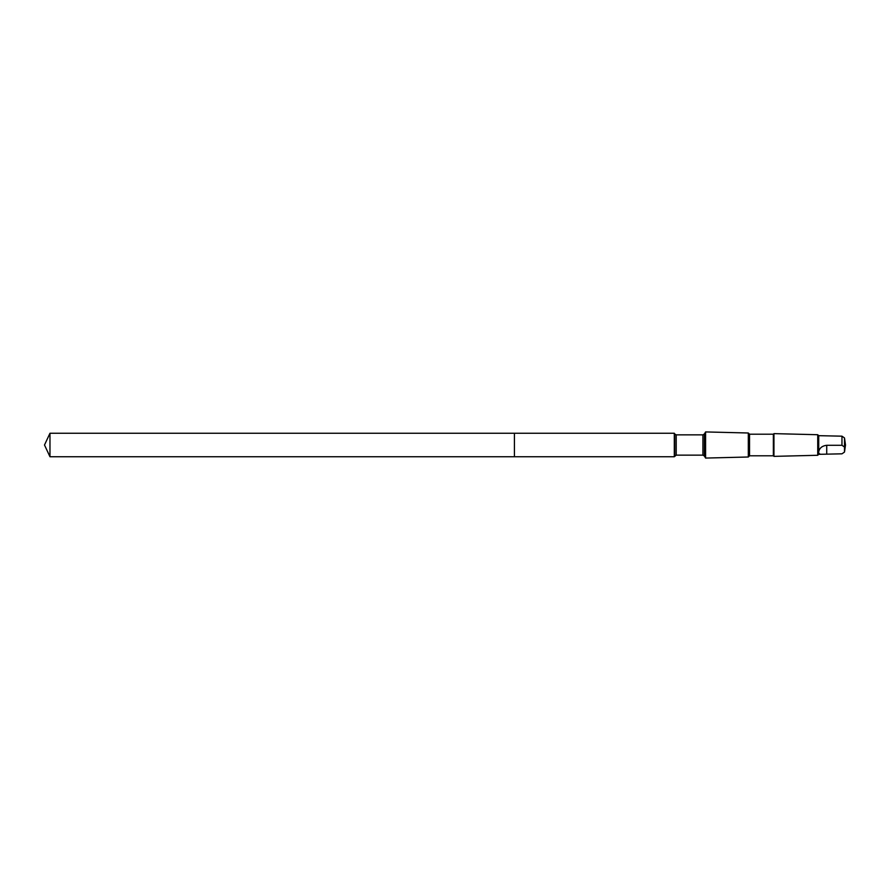 <?xml version="1.0" encoding="UTF-8"?>
<svg xmlns="http://www.w3.org/2000/svg" width="890" height="890" viewBox="0 0 890 890"><rect width="100%" height="100%" fill="white"/><g stroke="black" fill="none" stroke-linecap="round" stroke-linejoin="round"><path stroke-width="1.33" d="M514.42 456.748L514.42 433.252L49.974 433.252L49.974 456.748L514.42 456.748L514.42 433.252L674.308 433.252L674.308 456.748L49.974 456.748L44.5 445L49.974 456.748M818.711 451.697L818.711 435.711L820.447 435.711L841.962 436.178L844.499 437.925L845.5 445L844.499 452.076L844.499 447.025L841.962 445.278L826.732 445.278C822.215 445.834 819.545 447.982 818.711 451.697L818.711 454.289L817.732 455.28L773.944 456.37L773.944 433.63L773.365 434.209L773.365 455.791L749.536 455.791L748.312 457.004L705.592 458.072L705.592 431.928L704.39 433.997L704.39 456.003L702.911 455.146L676.211 455.146L674.308 456.748M773.365 434.209L749.536 434.209L748.312 432.996L748.312 457.004M749.536 434.209L749.536 455.791M818.711 435.711L817.732 434.721L817.732 455.28M818.711 453.344L820.435 454.289L841.962 453.822L844.499 452.076M841.962 436.178L841.962 445.278M844.499 437.925L844.499 447.025M704.39 433.997L702.911 434.854L676.211 434.854L674.731 433.997L674.731 456.003M676.211 434.854L676.211 455.146M702.911 434.854L702.911 455.146M826.732 453.822L826.732 445.278M44.5 445L49.974 433.252M674.731 433.997L674.308 433.252M704.39 456.003L705.592 458.072M748.312 432.996L705.592 431.928M773.365 455.791L773.944 456.37M817.732 434.721L773.944 433.63M820.435 454.289L818.711 454.289"/></g></svg>
